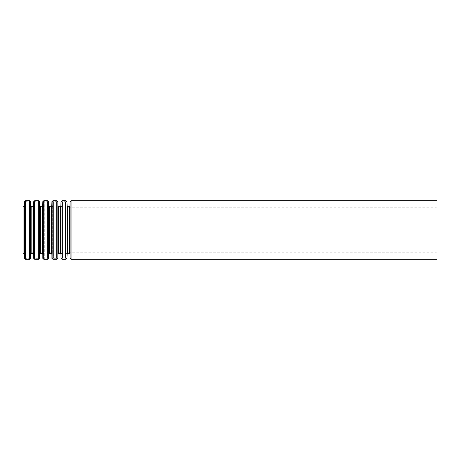 <?xml version="1.0" encoding="UTF-8"?>
<svg xmlns="http://www.w3.org/2000/svg" width="460" height="460" viewBox="0 0 460 460"><rect width="100%" height="100%" fill="white"/><g stroke="black" fill="none" stroke-linecap="round" stroke-linejoin="round"><path stroke-width="0.34" stroke-dasharray="2.3 1.72" d="M23 207.23L23 252.77L23 207.23L24.42 207.23L24.42 252.77L24.42 207.23L25.386 206.304L25.564 202.17L26.047 201.71L26.047 258.29L26.047 201.71L29.06 201.71L29.543 202.17L29.543 257.83L29.543 202.17L29.722 253.696L29.722 206.304L30.688 207.23L30.688 252.77L30.688 207.23L33.528 207.23L33.528 252.77L33.528 207.23L34.494 206.304L34.672 202.17L35.155 201.71L35.155 258.29L35.155 201.71L38.168 201.71L38.651 202.17L38.651 257.83L38.651 202.17L38.83 253.696L38.83 206.304L39.796 207.23L39.796 252.77L39.796 207.23L42.636 207.23L42.636 252.77L42.636 207.23L43.602 206.304L43.78 202.17L44.264 201.71L44.264 258.29L44.264 201.71L47.276 201.71L47.759 202.17L47.759 257.83L47.759 202.17L47.938 253.696L47.938 206.304L48.904 207.23L48.904 252.77L48.904 207.23L51.744 207.23L51.744 252.77L51.744 207.23L52.71 206.304L52.889 202.17L53.371 201.71L53.371 258.29L53.371 201.71L56.384 201.71L56.867 202.17L56.867 257.83L56.867 202.17L57.046 253.696L57.046 206.304L58.012 207.23L58.012 252.77L58.012 207.23L60.852 207.23L60.852 252.77L60.852 207.23L61.818 206.304L61.996 202.17L62.479 201.71L62.479 258.29L62.479 201.71L65.492 201.71L65.975 202.17L65.975 257.83L65.975 202.17L66.154 253.696L66.154 206.304L67.12 207.23L67.12 252.77L67.12 207.23L437 207.23L437 252.77L437 207.23M23 253.736L23 206.264M437 259.256L437 200.744M25.386 206.304L25.386 253.696L25.386 206.304M25.564 202.17L25.564 257.83L25.564 202.17M29.06 201.71L29.06 258.29L29.06 201.71M34.494 206.304L34.494 253.696L34.494 206.304M34.672 202.17L34.672 257.83L34.672 202.17M38.168 201.71L38.168 258.29L38.168 201.71M43.602 206.304L43.602 253.696L43.602 206.304M43.78 202.17L43.78 257.83L43.78 202.17M47.276 201.71L47.276 258.29L47.276 201.71M52.71 206.304L52.71 253.696L52.71 206.304M52.889 202.17L52.889 257.83L52.889 202.17M56.384 201.71L56.384 258.29L56.384 201.71M61.818 206.304L61.818 253.696L61.818 206.304M61.996 202.17L61.996 257.83L61.996 202.17M65.492 201.71L65.492 258.29L65.492 201.71M71.087 259.256L71.087 200.744M70.121 258.33L70.121 201.67M69.943 254.196L69.943 205.804M69.46 253.736L69.46 206.264M67.62 253.736L67.62 206.264M67.137 254.196L67.137 205.804M66.959 258.33L66.959 201.67M65.993 259.256L65.993 200.744M61.979 259.256L61.979 200.744M61.013 258.33L61.013 201.67M60.835 254.196L60.835 205.804M60.352 253.736L60.352 206.264M58.512 253.736L58.512 206.264M58.029 254.196L58.029 205.804M57.851 258.33L57.851 201.67M56.885 259.256L56.885 200.744M52.871 259.256L52.871 200.744M51.905 258.33L51.905 201.67M51.727 254.196L51.727 205.804M51.244 253.736L51.244 206.264M49.404 253.736L49.404 206.264M48.921 254.196L48.921 205.804M48.743 258.33L48.743 201.67M47.777 259.256L47.777 200.744M43.763 259.256L43.763 200.744M42.797 258.33L42.797 201.67M42.619 254.196L42.619 205.804M42.136 253.736L42.136 206.264M40.296 253.736L40.296 206.264M39.813 254.196L39.813 205.804M39.635 258.33L39.635 201.67M38.669 259.256L38.669 200.744M34.655 259.256L34.655 200.744M33.689 258.33L33.689 201.67M33.511 254.196L33.511 205.804M33.028 253.736L33.028 206.264M31.188 253.736L31.188 206.264M30.705 254.196L30.705 205.804M30.527 258.33L30.527 201.67M29.561 259.256L29.561 200.744M25.547 259.256L25.547 200.744M24.581 258.33L24.581 201.67M24.403 254.196L24.403 205.804M23.92 253.736L23.92 206.264M437 252.77L67.12 252.77L66.154 253.696L65.975 257.83L65.492 258.29L62.479 258.29L61.996 257.83L61.818 253.696L60.852 252.77L58.012 252.77L57.046 253.696L56.867 257.83L56.384 258.29L53.371 258.29L52.889 257.83L52.71 253.696L51.744 252.77L48.904 252.77L47.938 253.696L47.759 257.83L47.276 258.29L44.264 258.29L43.78 257.83L43.602 253.696L42.636 252.77L39.796 252.77L38.83 253.696L38.651 257.83L38.168 258.29L35.155 258.29L34.672 257.83L34.494 253.696L33.528 252.77L30.688 252.77L29.722 253.696L29.543 257.83L29.06 258.29L26.047 258.29L25.564 257.83L25.386 253.696L24.42 252.77L23 252.77"/><path stroke-width="0.69" d="M23 206.264L23 253.736L23.92 253.736L23.92 206.264L23 206.264M437 200.744L437 259.256L71.087 259.256L71.087 200.744L437 200.744M23.92 206.264L24.403 205.804L24.581 201.67L25.547 200.744L29.561 200.744L30.527 201.67L30.705 205.804L31.188 206.264L33.028 206.264L33.511 205.804L33.689 201.67L34.655 200.744L38.669 200.744L39.635 201.67L39.813 205.804L40.296 206.264L42.136 206.264L42.619 205.804L42.797 201.67L43.763 200.744L47.777 200.744L48.743 201.67L48.921 205.804L49.404 206.264L51.244 206.264L51.727 205.804L51.905 201.67L52.871 200.744L56.885 200.744L57.851 201.67L58.029 205.804L58.512 206.264L60.352 206.264L60.835 205.804L61.013 201.67L61.979 200.744L65.993 200.744L66.959 201.67L67.137 205.804L67.62 206.264L69.46 206.264L69.943 205.804L70.121 201.67L71.087 200.744M70.121 201.67L70.121 258.33L71.087 259.256M69.943 205.804L70.121 258.33M69.46 206.264L69.46 253.736L67.62 253.736L67.137 254.196L66.959 258.33L66.959 201.67M67.62 206.264L67.62 253.736M67.137 205.804L67.137 254.196M65.993 200.744L65.993 259.256L66.959 258.33M61.979 200.744L61.979 259.256L65.993 259.256M61.013 201.67L61.013 258.33L61.979 259.256M60.835 205.804L61.013 258.33M60.352 206.264L60.352 253.736L58.512 253.736L58.029 254.196L57.851 258.33L57.851 201.67M58.512 206.264L58.512 253.736M58.029 205.804L58.029 254.196M56.885 200.744L56.885 259.256L57.851 258.33M52.871 200.744L52.871 259.256L56.885 259.256M51.905 201.67L51.905 258.33L52.871 259.256M51.727 205.804L51.905 258.33M51.244 206.264L51.244 253.736L49.404 253.736L48.921 254.196L48.743 258.33L48.743 201.67M49.404 206.264L49.404 253.736M48.921 205.804L48.921 254.196M47.777 200.744L47.777 259.256L48.743 258.33M43.763 200.744L43.763 259.256L47.777 259.256M42.797 201.67L42.797 258.33L43.763 259.256M42.619 205.804L42.797 258.33M42.136 206.264L42.136 253.736L40.296 253.736L39.813 254.196L39.635 258.33L39.635 201.67M40.296 206.264L40.296 253.736M39.813 205.804L39.813 254.196M38.669 200.744L38.669 259.256L39.635 258.33M34.655 200.744L34.655 259.256L38.669 259.256M33.689 201.67L33.689 258.33L34.655 259.256M33.511 205.804L33.689 258.33M33.028 206.264L33.028 253.736L31.188 253.736L30.705 254.196L30.527 258.33L30.527 201.67M31.188 206.264L31.188 253.736M30.705 205.804L30.705 254.196M29.561 200.744L29.561 259.256L30.527 258.33M25.547 200.744L25.547 259.256L29.561 259.256M24.581 201.67L24.581 258.33L25.547 259.256M24.403 205.804L24.581 258.33M69.943 254.196L69.46 253.736M60.835 254.196L60.352 253.736M51.727 254.196L51.244 253.736M42.619 254.196L42.136 253.736M33.511 254.196L33.028 253.736M24.403 254.196L23.92 253.736"/></g></svg>
